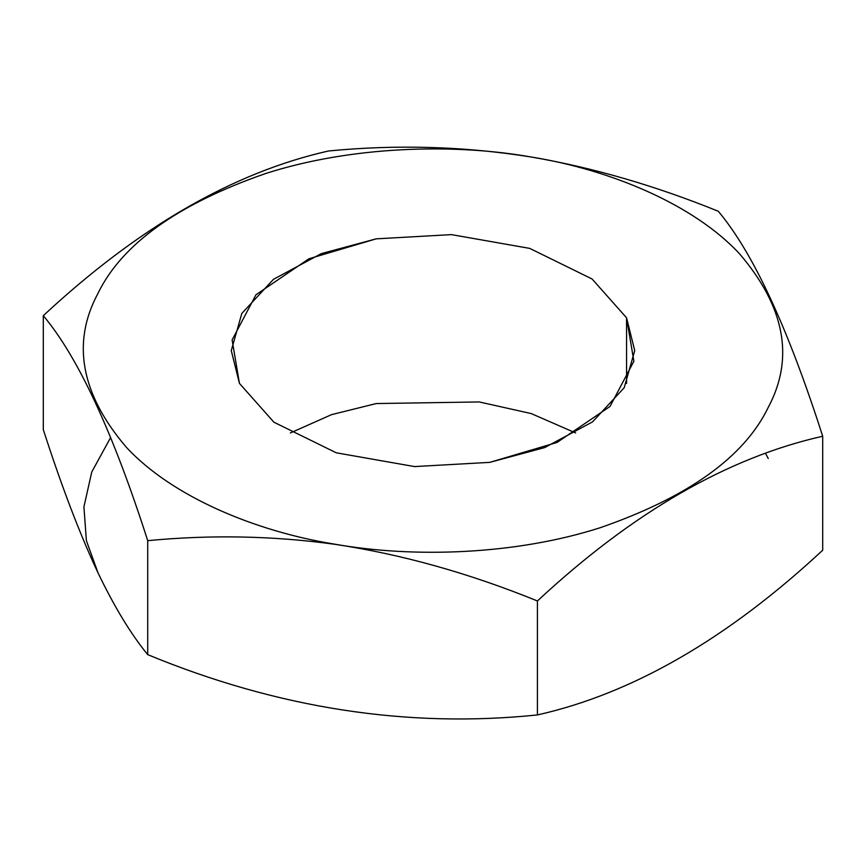 <?xml version="1.0" encoding="UTF-8"?>
<svg xmlns="http://www.w3.org/2000/svg" width="866" height="866" viewBox="0 0 866 866"><rect width="100%" height="100%" fill="white"/><g stroke="black" fill="none" stroke-linecap="round" stroke-linejoin="round"><path stroke-width="1.3" d="M626.562 383.389L626.562 317.811L634.724 350.6L624.191 387.741L592.539 421.872L544.692 447.581L489.788 462.357L414.554 466.579L336.289 452.81L273.927 422.218L239.438 383.389L231.276 350.6L241.809 313.46L273.461 279.328L321.308 253.619L376.212 238.843L451.446 234.621L529.711 248.39L592.073 278.982L626.562 317.811L592.073 278.982L529.711 248.39L451.446 234.621L376.212 238.843L308.945 258.761L255.968 294.765L232.12 339.948L239.438 383.389L273.927 422.218L336.289 452.81L414.554 466.579L489.788 462.357L557.055 442.439L610.032 406.435L633.88 361.252L626.562 317.811M575.641 432.957L531.194 413.569L479.201 401.943L376.212 403.556L331.591 414.63L290.359 432.957L331.591 414.63L376.212 403.556L479.201 401.943L531.194 413.569L575.641 432.957M531.367 157.038C610.292 169.736 693.655 204.289 739.618 253.89C784.964 307.019 794.512 358.188 768.25 407.388C744.295 456.988 688.383 497.062 600.506 527.621C515.411 555.019 412.93 558.094 334.633 544.151C255.708 531.464 172.345 496.911 126.382 447.311C81.036 394.182 71.488 343.012 97.75 293.812C121.705 244.212 177.617 204.138 265.494 173.579C350.589 146.181 453.07 143.106 531.367 157.038L531.399 157.038C592.896 167.603 655.194 185.681 718.282 211.261C753.084 252.71 787.898 327.716 822.7 436.248C727.602 457.605 632.516 512.51 537.418 600.961C468.917 573.108 401.315 554.208 334.601 544.27L334.633 544.151C412.93 558.094 515.411 555.019 600.506 527.621C688.383 497.062 744.295 456.988 768.25 407.388C794.512 358.188 784.964 307.019 739.618 253.89C693.655 204.289 610.292 169.736 531.367 157.038C453.07 143.106 350.589 146.181 265.494 173.579C177.617 204.138 121.705 244.212 97.75 293.812C71.488 343.012 81.036 394.182 126.382 447.311C172.345 496.911 255.708 531.464 334.633 544.151L334.601 544.27C273.104 535.805 210.806 534.614 147.718 540.665C112.916 432.134 78.102 357.128 43.3 315.679C138.398 227.238 233.484 172.334 328.582 150.976C397.083 144.319 464.685 146.343 531.399 157.038L531.367 157.038M43.3 315.679L43.3 429.655L43.3 315.679C78.102 357.128 112.916 432.134 147.718 540.665L147.718 654.642C130.82 634.042 114.128 606.514 97.642 572.069C79.769 533.921 61.659 486.454 43.3 429.655C61.659 486.454 79.769 533.921 97.642 572.069C114.128 606.514 130.82 634.042 147.718 654.642L147.718 540.665C210.806 534.614 273.104 535.805 334.601 544.27C401.315 554.208 468.917 573.108 537.418 600.961L537.418 714.937C407.518 728.382 277.618 708.28 147.718 654.642C277.618 708.28 407.518 728.382 537.418 714.937L537.418 600.961C632.516 512.51 727.602 457.605 822.7 436.248L822.7 550.224C727.602 638.675 632.516 693.579 537.418 714.937C632.516 693.579 727.602 638.675 822.7 550.224L822.7 436.248C787.898 327.716 753.084 252.71 718.282 211.261C655.194 185.681 592.896 167.603 531.399 157.038C464.685 146.343 397.083 144.319 328.582 150.976C233.484 172.334 138.398 227.238 43.3 315.679M768.25 458.515L765.544 453.427M110.599 437.579L91.764 471.992L83.915 506.891L86.394 540.687L97.75 572.101"/></g></svg>
